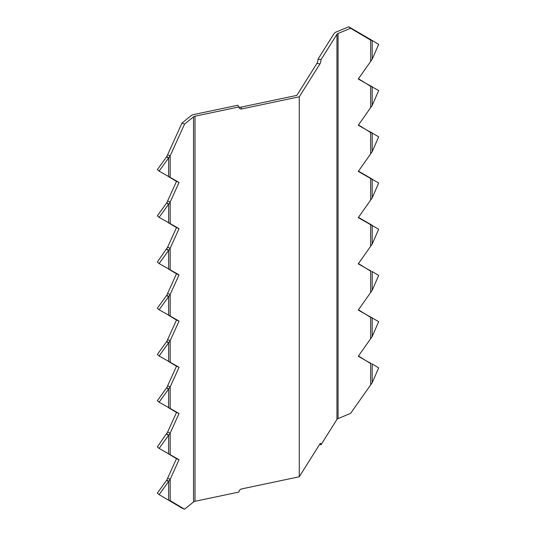 <?xml version="1.0" encoding="UTF-8"?>
<svg xmlns="http://www.w3.org/2000/svg" width="536" height="536" viewBox="0 0 536 536"><rect width="100%" height="100%" fill="white"/><g stroke="black" fill="none" stroke-linecap="round" stroke-linejoin="round"><path stroke-width="0.8" d="M168.612 500.256L159.105 494.621L168.612 481.469L168.612 500.256L170.173 500.631L184.545 509.2L193.536 501.951A3.142 1.816 0 0 1 195.01 501.301L195.01 116.198A3.142 1.816 0 0 0 193.536 116.848L184.545 124.097L181.992 123.039L166.837 156.485L157.329 169.637L159.105 171.131L168.438 158.207L166.663 156.706M168.9 269.28L176.498 273.809L166.837 295.122L157.329 308.274L159.105 309.768L170.173 294.485L179.051 274.861L159.105 263.558L170.173 248.269L179.051 228.651L159.105 217.348L170.173 202.059L179.051 182.441L159.105 171.131M348.769 26.8L336.226 31.999A6.291 3.631 180 0 0 333.988 33.708L318.042 59.061A3.142 0.878 101.8 0 1 316.97 63.335L296.817 95.388L240.771 107.193L241.85 108.902L299.276 96.802L319.925 63.958A3.142 0.878 101.8 0 0 321.004 59.684L336.943 34.331A3.142 1.816 180 0 1 338.062 33.473L350.604 28.274L348.769 26.8L372.178 40.468L370.651 40.12L350.604 28.274M168.9 454.133L176.498 458.655L166.837 479.975L157.329 493.12L159.105 494.621M168.438 158.207L170.173 155.849L184.545 124.097M166.837 156.485L168.612 157.986L168.612 176.773M166.837 479.975L168.612 481.469L170.173 479.331L179.051 459.714L159.105 448.411L170.173 433.122L179.051 413.504L159.105 402.194L170.173 386.912L179.051 367.287L159.105 355.984L170.173 340.695L179.051 321.077L159.105 309.768M195.01 116.198L238.895 106.952L237.817 105.25L193.931 114.496A6.291 3.631 0 0 0 190.977 115.789L181.992 123.039M238.895 107.006A3.142 2.412 147.7 0 0 240.771 107.193M170.173 177.141L170.173 155.849L167.614 154.79M372.178 382.744L378.671 367.857L372.178 363.957L372.178 382.744L350.604 413.377L338.062 418.583A3.142 1.816 180 0 0 336.943 419.433L321.004 444.786A3.142 0.878 101.8 0 0 320.575 443.413A3.142 0.878 101.8 0 0 319.925 443.922L299.276 476.772L299.276 96.802M170.173 454.421L170.173 433.122L167.614 432.063L157.329 446.91L159.105 448.411M168.612 454.046L168.612 435.259L166.837 433.758M168.9 315.49L176.498 320.019L166.837 341.338L157.329 354.484L159.105 355.984M170.173 269.568L170.173 248.269L167.614 247.217L157.329 262.064L159.105 263.558M168.612 269.193L168.612 250.406L166.837 248.912M168.9 176.853L176.498 181.382L166.837 202.695L157.329 215.847L159.105 217.348M168.9 361.706L176.498 366.229L166.837 387.548L157.329 400.7L159.105 402.194M168.9 223.07L176.498 227.592L167.614 247.217M168.9 500.343L181.992 508.141L184.545 509.2M168.9 407.916L176.498 412.445L167.614 432.063M166.837 295.122L168.612 296.622L168.612 315.409M168.438 296.844L166.663 295.349M166.837 202.695L168.612 204.196L168.612 222.983M168.438 204.417L166.663 202.923M168.438 389.27L166.663 387.769M176.498 181.382L179.051 182.441M170.173 223.358L170.173 202.059L167.614 201M168.438 250.634L166.663 249.133M176.498 273.809L179.051 274.861M170.173 315.778L170.173 294.485L167.614 293.427M168.438 343.06L166.663 341.559M168.438 435.48L166.663 433.986M170.173 408.204L170.173 386.912L167.614 385.853M176.498 366.229L179.051 367.287M176.498 320.019L179.051 321.077M170.173 361.994L170.173 340.695L167.614 339.636M176.498 412.445L179.051 413.504M176.498 227.592L179.051 228.651M168.612 407.836L168.612 389.042L166.837 387.548M168.612 361.619L168.612 342.832L166.837 341.338M238.895 106.952A3.142 2.412 147.7 0 0 239.19 108.011A3.142 2.412 147.7 0 0 241.85 108.902M195.01 501.301L238.895 492.061A3.142 2.412 147.7 0 1 241.85 488.872L299.276 476.772M318.042 59.061L321.004 59.684M319.577 444.485L321.004 444.786M370.878 271.022L358.262 263.859L372.178 244.108L378.671 229.22L358.262 217.65L372.178 197.891L378.671 183.004L358.262 171.433L372.178 151.681L378.671 136.794L358.262 125.223L372.178 105.471L378.671 90.584L358.262 79.013L372.178 59.255L378.671 44.367L372.178 40.468L372.178 59.255M370.878 363.442L358.262 356.286L372.178 336.528L378.671 321.64L358.262 310.076L372.178 290.318L378.671 275.43L372.178 271.531L372.178 290.318M370.651 153.839L370.651 132.539L358.457 124.948M372.178 151.681L372.178 132.894L369.103 131.293M370.878 317.232L372.178 317.741L372.178 336.528M370.651 338.685L370.651 317.392L358.457 309.795M372.178 197.891L372.178 179.104L358.457 171.158M358.457 217.375L372.178 225.321L372.178 244.108M358.457 263.585L370.651 271.176L370.651 292.475M358.457 356.011L370.651 363.602L370.651 384.902M358.457 78.732L370.651 86.329L370.651 107.629M372.178 105.471L372.178 86.678L369.103 85.083M370.651 61.412L370.651 40.12L369.103 38.873M370.651 200.049L370.651 178.756L369.103 177.51M370.651 246.265L370.651 224.966L369.103 223.72M168.438 481.697L166.663 480.196M170.173 500.631L170.173 479.331L167.614 478.28M176.498 458.655L179.051 459.714M193.536 501.951L193.536 116.848M336.943 419.433L336.943 34.331M316.97 63.335L319.925 63.958M338.062 418.583L338.062 33.473M371.234 317.372L369.103 316.146M371.234 271.156L369.103 269.936M371.234 363.582L369.103 362.356"/></g></svg>
